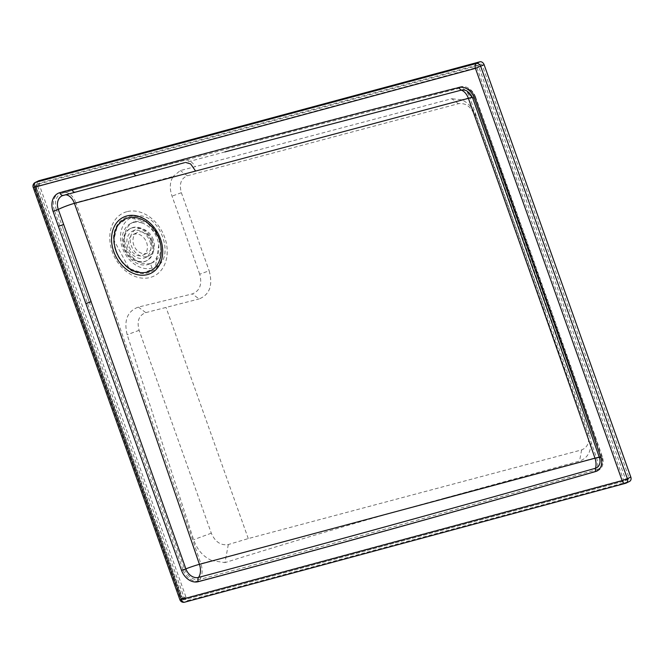 <?xml version="1.0" encoding="UTF-8"?>
<svg xmlns="http://www.w3.org/2000/svg" width="664" height="664" viewBox="0 0 664 664"><rect width="100%" height="100%" fill="white"/><g stroke="black" fill="none" stroke-linecap="round" stroke-linejoin="round"><path stroke-width="0.5" stroke-dasharray="3.32 2.49" d="M142.054 222.988A22.377 17.214 -116.2 0 0 130.683 223.502A22.377 17.214 -116.2 0 0 129.455 257.599A22.377 17.214 -116.2 0 0 150.471 263.649A22.377 17.214 -116.2 0 0 158.372 242.775A22.377 17.214 -116.2 0 0 142.054 222.988M152.039 268.073L150.379 263.409L152.762 262.512C167.162 256.52 160.92 226.714 144.262 221.901L135.448 221.436L133.788 216.771A27.349 21.041 -116.2 0 0 122.433 247.946A27.349 21.041 -116.2 0 0 152.039 268.073C179.122 262.952 159.518 207.849 133.788 216.771M150.379 263.409A22.377 17.214 63.8 0 1 126.766 248.502A22.377 17.214 63.8 0 1 133.016 222.349A22.377 17.214 63.8 0 1 135.448 221.436M126.799 211.716A35.059 26.975 -116.2 0 0 121.072 266.571A35.059 26.975 -116.2 0 0 161.344 270.065A35.059 26.975 -116.2 0 0 155.915 222.623A35.059 26.975 -116.2 0 0 126.799 211.716M199.706 274.207L172.034 196.121C169.395 188.526 169.785 181.961 173.196 176.417L75.804 202.62L105.584 285.819L200.868 563.67L212.065 560.648C203.35 556.872 197.2 549.883 193.614 539.691L127.173 334.714C123.687 320.347 127.413 311.142 138.353 307.1L192.303 293.911C199.839 290.932 202.304 284.366 199.706 274.207L209.127 270.754C213.078 285.213 209.741 294.608 199.109 298.949L192.303 293.911M199.681 580.992C317.824 549.609 450.333 512.874 597.193 470.784A1.494 0.946 -106.2 0 1 597.102 469.572C450.366 511.355 317.931 547.966 199.781 579.39A14.068 10.823 -116.2 0 1 184.6 569.123L182.982 569.695A15.479 11.91 -116.2 0 0 199.681 580.992A1.494 0.938 -105 0 1 199.781 579.39A14.915 9.379 74.9 0 0 200.868 563.67L184.6 569.123L56.448 209.948L75.804 202.62A14.915 9.255 -105.2 0 0 63.586 192.601A14.915 14.915 0 0 0 61.188 193.473A14.915 11.479 -116.2 0 0 56.448 209.948L54.489 210.662A16.409 12.624 -116.2 0 1 61.295 191.962A1.494 0.946 74.9 0 0 62.54 192.983L62.54 192.983A1.494 0.946 74.9 0 0 62.632 192.95A14.915 9.255 -105.2 0 1 63.586 192.601L183.795 160.315C188.028 159.111 191.863 161.219 195.299 166.656L180.309 170.565L173.196 176.417M138.353 307.1L145.798 312.619C138.884 315.267 136.668 321.168 139.133 330.332L211.31 533.209C215.219 541.973 220.888 545.75 228.308 544.538L248.27 538.579L581.614 449.91C587.997 447.304 589.997 441.668 587.623 432.994L474.411 114.756C470.734 106.431 465.414 102.737 458.442 103.692L187.373 175.786C180.99 178.392 178.989 184.036 181.363 192.701L209.127 270.754M145.798 312.619L199.109 298.949M228.308 544.538L224.98 562.615L212.065 560.648M187.373 175.786L180.309 170.565M458.442 103.692L451.736 98.728L195.299 166.656M628.484 479.159A1.494 1.145 -116.2 0 1 628.318 479.217L187.538 598.065A1.494 1.145 -116.2 0 1 185.928 596.969L39.251 184.683L36.097 186.493A1.494 0.946 74.9 0 1 36.454 184.667A1.494 1.145 -116.2 0 0 36.288 184.733L36.288 184.733A1.494 1.145 -116.2 0 0 35.831 186.368L182.218 598.853L182.766 598.77L36.097 186.493L478.844 66.923A1.494 1.145 -116.2 0 0 477.233 65.827A1.494 0.946 74.9 0 0 476.876 67.645L623.546 479.931L182.766 598.77A1.494 0.946 -105.1 0 0 184.011 599.791L624.791 480.944A1.494 0.946 -105.1 0 1 623.546 479.931L625.521 479.2A1.494 1.145 -116.2 0 1 625.065 480.844L625.065 480.844A1.494 1.145 -116.2 0 1 624.899 480.902A1.494 0.946 -105.1 0 1 624.791 480.944A1.494 1.494 0 0 0 625.065 480.844L628.484 479.159A1.494 1.145 -116.2 0 0 628.941 477.516L625.521 479.2L478.844 66.923L482.263 65.238L628.941 477.516M597.193 470.784A12.541 9.645 -116.2 0 0 602.298 456.649C559.752 334.233 517.513 214.381 475.59 97.102L475.05 97.16A12.74 9.802 -116.2 0 0 468.153 88.81A12.74 9.802 -116.2 0 0 461.389 87.772L286.724 132.966L62.632 192.95A14.915 11.479 -116.2 0 0 61.188 193.473L74.517 189.755A1.494 0.946 -105.1 0 1 73.281 188.734L61.295 191.962M474.411 114.756L475.665 115.337C472.793 107.809 468.12 102.629 461.654 99.807L451.736 98.728M185.928 596.969L182.509 598.654A1.494 1.145 -116.2 0 0 184.119 599.75A1.494 0.946 -105.1 0 1 184.011 599.791A1.494 1.494 0 0 1 182.218 598.853L35.541 186.567A1.494 1.494 0 0 1 36.288 184.733L39.707 183.048A1.494 1.145 -116.2 0 0 39.251 184.683M602.298 456.649L601.742 456.724L475.042 97.185L468.153 88.81A14.915 14.915 0 0 1 475.117 96.919C515.314 209.392 555.801 324.372 596.587 441.875L475.05 97.16A14.915 1.461 -19.7 0 0 475.117 96.919L475.117 96.919A14.915 1.461 -19.7 0 0 469.838 97.633L589.217 433.725L590.869 441.435L596.455 457.537A14.915 9.62 75.1 0 1 597.102 469.572A11.396 8.773 -116.2 0 0 601.742 456.724A14.915 1.295 -19.2 0 0 596.455 457.537L444.797 498.083L579.564 461.057C587.424 458.326 591.192 451.786 590.869 441.435M475.59 97.102A14.01 10.782 -116.2 0 0 460.567 86.776A1.494 0.938 -104.2 0 0 461.389 87.772A14.915 9.661 -104.9 0 1 469.838 97.633L461.654 99.807M475.665 115.337L545.277 310.744M482.263 65.238A1.494 1.145 -116.2 0 0 480.653 64.142L39.873 182.982A1.494 1.145 -116.2 0 0 39.707 183.048M38.612 180.815A3.976 3.063 -116.2 0 0 37.391 185.19L184.061 597.467A3.976 3.063 -116.2 0 0 188.368 600.397L629.148 481.549A3.976 3.063 -116.2 0 0 629.58 481.392M581.614 449.91L579.564 461.057M184.061 597.467L179.878 599.683M35.192 182.5A3.976 3.063 -116.2 0 0 33.972 186.874L33.2 187.406M37.391 185.19L33.972 186.874L180.641 599.152A3.976 3.063 -116.2 0 0 184.949 602.082L625.729 483.234L629.148 481.549M472.718 97.957A10.616 8.167 -116.2 0 0 466.975 91.001A12.433 12.433 0 0 1 472.776 97.757A12.433 1.212 -19.7 0 1 472.718 97.957L594.239 442.689C553.452 325.194 512.965 210.222 472.776 97.757L472.776 97.757A12.433 1.212 -19.7 0 0 472.552 97.625M75.464 192.045L63.445 195.291A12.433 7.711 -105.2 0 1 64.234 195A12.433 7.711 -105.2 0 1 65.213 194.834M136.825 175.528A3.976 2.515 74.9 0 0 137.116 175.412L185.555 162.423M444.797 498.083C373.11 517.613 299.837 539.126 224.98 562.615M248.27 538.579L166.141 307.714M152.429 240.775A18.052 13.894 -116.2 0 0 130.933 228.233A18.052 13.894 -116.2 0 0 126.45 250.569A18.052 13.894 -116.2 0 0 146.893 260.62A18.052 13.894 -116.2 0 0 152.429 240.775M151.575 241.198A18.052 13.894 -116.2 0 0 130.078 228.648A18.052 13.894 -116.2 0 0 125.596 250.992A18.052 13.894 -116.2 0 0 146.038 261.043A18.052 13.894 -116.2 0 0 151.575 241.198M149.931 241.447A14.716 11.321 63.8 0 1 145.416 257.624A14.716 11.321 63.8 0 1 128.758 249.432A14.716 11.321 63.8 0 1 132.41 231.221A14.716 11.321 63.8 0 1 149.931 241.447M115.669 250.892A29.921 23.016 -116.2 0 0 133.605 271.393A29.921 23.016 -116.2 0 0 157.318 266.87A29.921 23.016 -116.2 0 0 160.464 238.824A29.921 23.016 -116.2 0 0 160.456 238.799A29.921 23.016 -116.2 0 0 135.987 216.364A29.921 23.016 -116.2 0 0 114.299 232.176A29.921 23.016 -116.2 0 0 115.669 250.892M150.894 240.426A11.446 8.806 -116.2 0 0 137.274 232.475A11.446 8.806 -116.2 0 0 134.435 246.634A11.446 8.806 -116.2 0 0 147.391 253.001A11.446 8.806 -116.2 0 0 150.894 240.426M146.619 242.534A11.446 8.806 63.8 0 1 143.117 255.109A11.446 8.806 63.8 0 1 130.161 248.743A11.446 8.806 63.8 0 1 132.999 234.583A11.446 8.806 63.8 0 1 146.619 242.534M153.351 239.762A14.716 11.321 -116.2 0 0 135.829 229.536A14.716 11.321 -116.2 0 0 132.177 247.747A14.716 11.321 -116.2 0 0 148.836 255.939A14.716 11.321 -116.2 0 0 153.351 239.762M181.363 192.701L172.034 196.121M139.133 330.332L127.173 334.714M211.31 533.209L193.614 539.691M59.826 225.677L61.802 224.955L89.275 302.203L87.308 302.925L54.489 210.662M182.982 569.695L87.308 302.925M460.567 86.776C366.395 110.49 256.678 139.407 182.5 159.318L73.281 188.734M184.376 160.132L136.178 173.13A1.494 0.946 -105.1 0 0 136.294 173.088L74.634 189.713A1.494 0.946 -105.1 0 1 74.517 189.755L136.178 173.13A1.494 0.946 -105.1 0 1 134.941 172.109M587.623 432.994L589.217 433.725M39.873 182.982L36.454 184.667L477.233 65.827L480.653 64.142M628.318 479.217L624.899 480.902L184.119 599.75L187.538 598.065M63.445 195.291A12.433 9.562 -116.2 0 0 63.005 195.423M188.368 600.397L184.949 602.082M159.7 239.065L155.218 268.073L143.117 273.07L129.214 268.596L113.793 239.953L117.478 225.445L128.011 217.518L146.37 221.378L159.7 239.065M150.471 263.649L152.762 262.512M130.683 223.502L133.016 222.349M224.947 151.898L64.234 195A12.433 12.433 0 0 0 62.242 195.731M146.038 261.043L146.893 260.62M130.078 228.648L130.933 228.233M133.597 271.393C130.468 271.277 125.313 266.305 118.15 256.478C111.328 242.244 113.917 233.429 114.291 232.217L114.299 232.176M143.117 255.109L147.391 253.001M132.999 234.583L137.274 232.475M145.416 257.624L148.836 255.939M132.41 231.221L135.829 229.536"/><path stroke-width="1" d="M104.19 286.491L74.426 203.35L468.377 98.347C509.794 214.231 552 334.191 594.994 458.218L199.432 564.325L104.19 286.491M184.949 602.082A3.976 2.515 -105.1 0 1 184.658 602.19L625.438 483.351A3.976 3.976 0 0 0 626.16 483.077L626.16 483.077A3.976 3.063 -116.2 0 0 627.38 478.702L622.126 480.628A3.976 2.515 74.9 0 0 625.438 483.351A3.976 2.515 74.9 0 0 625.729 483.234A3.976 3.063 -116.2 0 0 626.16 483.077L629.58 481.392A3.976 3.063 -116.2 0 0 630.8 477.018L484.122 64.732A3.976 3.063 -116.2 0 0 479.823 61.81L39.043 180.649A3.976 3.063 -116.2 0 0 38.612 180.815L35.192 182.5A3.976 3.976 0 0 0 33.2 187.406L34.669 187.19A3.976 2.515 -105.1 0 1 35.624 182.334A3.976 3.063 -116.2 0 0 35.192 182.5M179.878 599.683L181.338 599.476L34.669 187.19L475.449 68.35L622.126 480.628L181.338 599.476A3.976 2.515 -105.1 0 0 184.658 602.19L184.658 602.19A3.976 3.976 0 0 1 179.878 599.683L33.2 187.406M484.122 64.732L475.449 68.35A3.976 2.515 74.9 0 1 476.403 63.495L35.624 182.334L39.043 180.649M630.8 477.018L627.38 478.702L480.711 66.425A3.976 3.063 -116.2 0 0 476.403 63.495L479.823 61.81M474.171 97.807L472.702 98.023L599.401 457.537A12.433 1.079 -19.2 0 0 594.994 458.218A12.433 8.018 75.1 0 1 595.525 468.244A9.503 7.312 -116.2 0 0 599.401 457.537L600.87 457.355C558.324 334.938 516.086 215.086 474.171 97.807A14.01 10.782 -116.2 0 0 459.148 87.474C364.968 111.187 255.258 140.104 181.073 160.016L133.514 172.806A3.976 2.515 74.9 0 0 136.825 175.528L184.534 162.688M181.554 570.401L85.88 303.622L91.142 301.697L63.661 224.449L185.878 568.865A12.433 0.996 161.2 0 1 199.432 564.325A12.433 7.819 74.9 0 1 198.528 577.423A3.976 2.515 75 0 0 198.254 581.689A15.479 11.91 -116.2 0 1 181.554 570.401L185.878 568.865A11.728 9.022 -116.2 0 0 198.528 577.423C316.678 545.916 449.013 509.529 595.525 468.244A3.976 2.515 -106.2 0 0 595.766 471.49A12.541 9.645 -116.2 0 0 600.87 457.355M85.88 303.622L58.399 226.382L63.661 224.449L58.291 209.45A12.433 1.328 159.9 0 1 74.426 203.35A12.433 7.711 -105.2 0 0 65.213 194.834M459.148 87.474A3.976 2.507 75.8 0 0 461.339 90.13L224.947 151.898M472.552 97.625A12.433 1.212 -19.7 0 0 468.377 98.347A12.433 8.051 -104.9 0 0 461.339 90.13A10.616 8.167 -116.2 0 1 466.975 91.001L472.718 97.957M123.297 263.093A28.818 22.169 63.8 0 1 128.509 217.875A28.818 22.169 63.8 0 1 161.045 254.129A28.818 22.169 63.8 0 1 123.297 263.093M121.595 264.845A31.225 24.02 -116.2 0 0 162.497 255.134A31.225 24.02 -116.2 0 0 127.256 215.858A31.225 24.02 -116.2 0 0 121.595 264.845M198.254 581.689C316.404 550.315 448.906 513.579 595.766 471.49M58.399 226.382L53.062 211.368A16.409 12.624 -116.2 0 1 59.868 192.668A3.976 2.515 74.9 0 0 63.188 195.382L63.188 195.382A3.976 2.515 74.9 0 0 63.445 195.291M75.464 192.045A3.976 2.515 -105.1 0 1 75.165 192.153A3.976 2.515 -105.1 0 1 71.853 189.431L59.868 192.668M71.853 189.431L133.514 172.806M63.005 195.423A12.433 9.562 -116.2 0 0 62.242 195.731A12.433 9.562 -116.2 0 0 58.291 209.45L53.062 211.368M185.555 162.423L190.651 163.942L195.473 170.872M62.242 195.731L136.825 175.528"/></g></svg>
